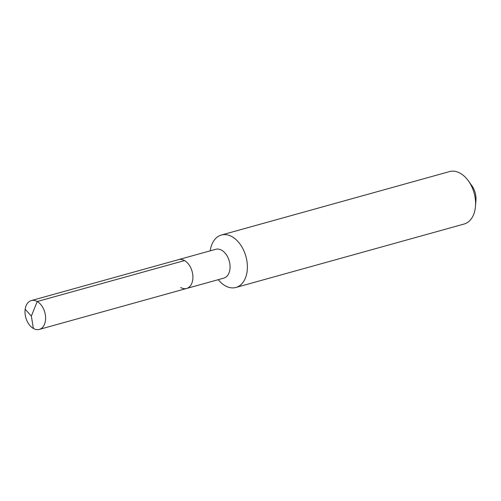 <?xml version="1.0" encoding="UTF-8"?>
<svg xmlns="http://www.w3.org/2000/svg" width="501" height="501" viewBox="0 0 501 501"><rect width="100%" height="100%" fill="white"/><g stroke="black" fill="none" stroke-linecap="round" stroke-linejoin="round"><path stroke-width="0.75" d="M186.616 288.463L39.31 329.414A14.967 9.857 74.5 0 0 45.553 316.632A14.967 9.857 74.5 0 0 37.218 301.521L31.35 316.087L37.218 301.521A14.967 9.857 -105.5 0 0 31.294 300.569L215.756 249.291A14.967 9.857 -105.5 0 1 221.68 250.237A14.967 9.857 74.5 0 1 230.015 265.355A14.967 9.857 74.5 0 1 223.772 278.136L186.616 288.463A14.967 9.857 74.5 0 0 192.86 275.682A14.967 9.857 74.5 0 0 184.525 260.57A14.967 9.857 -105.5 0 0 178.6 259.618A14.967 9.857 -105.5 0 1 184.525 260.57L37.218 301.521L184.525 260.57A14.967 9.857 74.5 0 1 192.86 275.682A14.967 9.857 74.5 0 1 186.616 288.463A14.967 9.857 74.5 0 1 180.692 287.518M221.354 235.025L449.547 171.586A27.217 17.923 -105.5 0 1 460.325 173.308A27.217 17.923 74.5 0 1 468.435 180.93A27.217 17.923 74.5 0 1 475.48 206.274A27.217 17.923 74.5 0 1 464.126 224.028L235.927 287.468A27.217 17.923 74.5 0 0 247.281 264.227A27.217 17.923 74.5 0 0 232.126 236.748A27.217 17.923 -105.5 0 0 221.354 235.025A27.217 17.923 -105.5 0 0 210.207 250.832M218.223 279.677A27.217 17.923 -105.5 0 0 225.156 285.739A27.217 17.923 74.5 0 0 235.927 287.468M468.435 180.93L471.955 185.865A15.425 10.158 74.5 0 1 475.95 200.231L475.48 206.274M31.294 300.569A14.967 9.857 -105.5 0 0 25.05 313.35A14.967 9.857 -105.5 0 0 33.385 328.468A14.967 9.857 74.5 0 0 39.31 329.414M25.169 309.211L31.35 316.087L33.385 328.468"/></g></svg>
